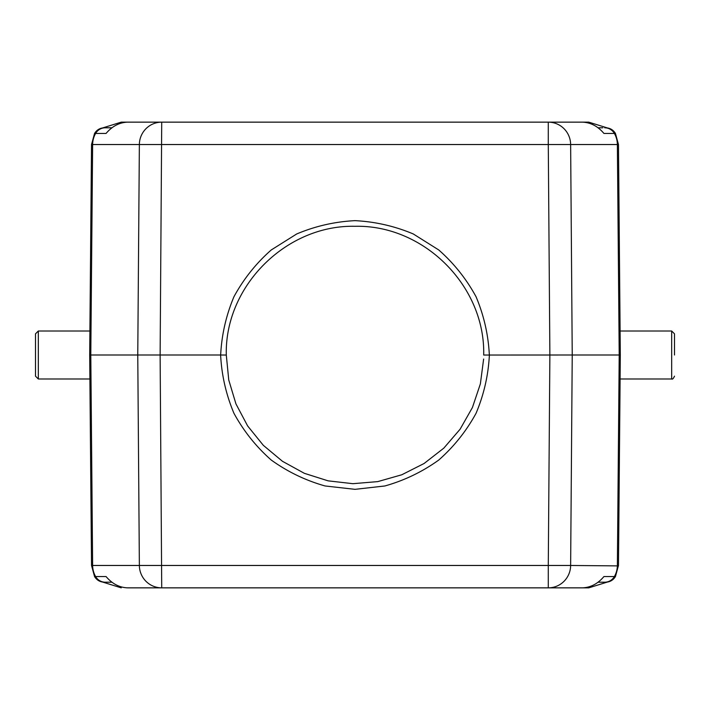 <?xml version="1.0" encoding="UTF-8"?>
<svg xmlns="http://www.w3.org/2000/svg" width="710" height="710" viewBox="0 0 710 710"><rect width="100%" height="100%" fill="white"/><g stroke="black" fill="none" stroke-linecap="round" stroke-linejoin="round"><path stroke-width="1.06" d="M598.095 127.791L602.799 127.791M604.698 127.791A11.289 11.182 90 0 1 614.381 133.436L603.926 133.436C597.802 126.211 590.613 122.448 582.351 122.147L548.28 122.147L588.767 122.147L607.298 127.915M615.224 576.919L618.472 565.471L620.309 355L618.472 144.529L615.446 133.436C613.191 129.815 609.925 127.933 605.666 127.791C609.925 127.933 613.191 129.815 615.437 133.436L615.242 133.107M104.334 127.791L111.905 127.791L104.334 127.791C100.075 127.933 96.817 129.815 94.563 133.436L94.776 133.081M111.905 582.209L104.334 582.209C100.066 582.067 96.808 580.185 94.554 576.564L91.528 565.471L94.554 576.564L106.074 576.564C112.198 583.789 119.386 587.552 127.649 587.853L588.767 587.853L607.307 582.085M556.019 122.147L548.28 122.147A22.578 22.356 90 0 1 570.636 144.529L617.372 144.529L619.209 355L620.309 355L572.233 355L570.636 565.471L548.28 565.471L549.877 355L548.28 144.529L570.636 144.529L572.233 355L483.696 355.044C485.365 285.979 423.808 224.688 355.071 226.295C286.405 224.697 224.582 286.015 226.295 355.027L228.753 380.001L235.942 403.892L247.639 425.947L263.33 445.339L282.482 461.305L304.359 473.322L328.118 480.847L352.932 483.688L377.782 481.611L401.78 474.777L424.065 463.515L443.803 448.152L460.115 429.204L472.425 407.522L480.368 383.888L483.634 359.047M489.376 355C488.347 375.208 483.909 394.645 476.055 413.291C466.363 431.059 453.938 446.634 438.771 460.027C422.335 471.83 404.372 480.484 384.891 485.968L355 489.341L325.1 485.968C305.628 480.484 287.665 471.83 271.229 460.027C256.061 446.634 243.636 431.059 233.945 413.291C226.091 394.645 221.644 375.208 220.624 355L137.767 355L139.364 144.529L548.28 144.529L548.28 122.147L121.232 122.147L102.701 127.915M226.304 355.044L220.659 355C221.671 334.792 226.108 315.364 233.963 296.709C243.645 278.941 256.07 263.357 271.238 249.964L296.709 233.963C315.364 226.108 334.792 221.671 355 220.65C375.208 221.671 394.645 226.108 413.291 233.963L438.762 249.964C453.93 263.357 466.355 278.941 476.037 296.709C483.892 315.364 488.329 334.792 489.341 355M602.799 582.209L605.666 582.209C609.925 582.067 613.183 580.185 615.437 576.564L603.926 576.564C597.802 583.789 590.613 587.552 582.351 587.853L548.28 587.853L548.28 565.471L139.364 565.471L137.767 355L89.691 355L91.528 565.471L89.691 355L90.791 355L92.628 144.529L139.364 144.529A22.578 22.356 -90 0 1 161.72 122.147L153.795 122.147M605.666 582.209L598.095 582.209M615.446 576.564L618.472 565.471L618.632 546.807M577.292 587.853L588.767 587.853M423.071 587.853L286.929 587.853M91.528 565.471L139.364 565.471A22.578 22.356 -90 0 0 161.72 587.853L132.708 587.853M102.693 582.085L121.232 587.853M161.72 587.853L160.123 355L161.72 122.147L127.649 122.147C119.386 122.448 112.198 126.211 106.074 133.436L94.563 133.436L91.528 144.529L89.691 355M94.554 133.436L91.528 144.529L91.368 163.194M35.5 355L35.5 376.167L35.5 333.833L38.322 331.011L38.322 378.989L35.5 376.167M674.5 376.167C673.408 378.563 672.468 379.504 671.678 378.989L671.678 331.011L674.5 333.833L674.5 355M620.309 355L618.472 144.529L617.372 144.529A22.578 22.356 -90 0 0 614.381 133.436L615.437 133.436M588.767 122.147L577.292 122.147M132.708 122.147L121.232 122.147M423.071 122.147L286.929 122.147M91.537 144.112L92.628 144.529A22.578 22.356 90 0 1 95.619 133.436A11.289 11.182 -90 0 1 105.302 127.791M105.302 582.209A11.289 11.182 -90 0 1 95.619 576.564A22.578 22.356 90 0 1 92.628 565.471L90.791 355M618.463 565.897L570.636 565.471A22.578 22.356 90 0 1 548.28 587.853M604.698 582.209A11.289 11.182 90 0 0 614.381 576.564A22.578 22.356 -90 0 0 617.372 565.471L619.209 355M89.691 331.011L38.322 331.011M89.691 378.989L38.322 378.989M671.678 331.011L620.309 331.011M671.678 378.989L620.309 378.989"/></g></svg>
